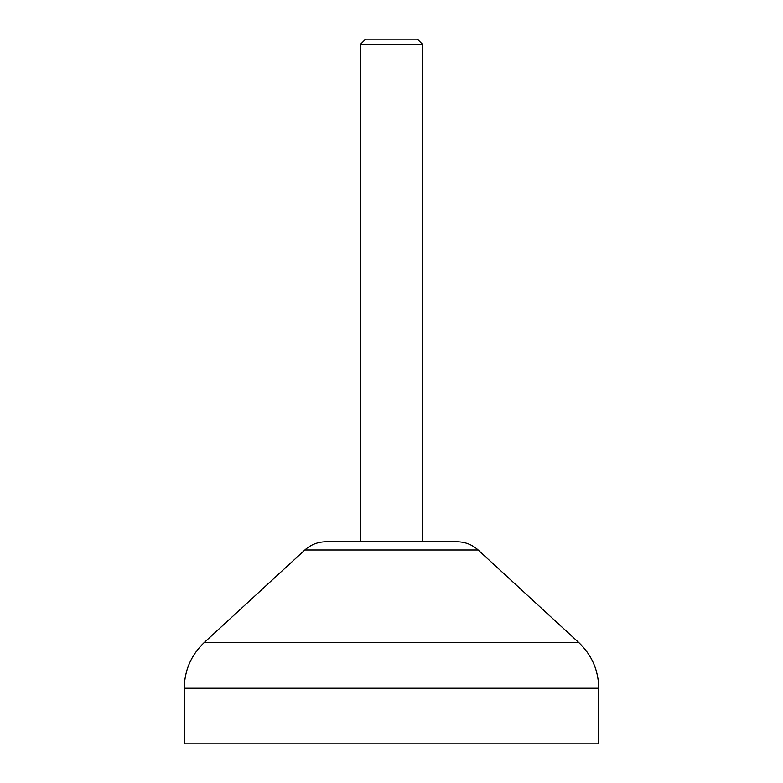 <?xml version="1.0" encoding="UTF-8"?>
<svg xmlns="http://www.w3.org/2000/svg" width="783" height="783" viewBox="0 0 783 783"><rect width="100%" height="100%" fill="white"/><g stroke="black" fill="none" stroke-linecap="round" stroke-linejoin="round"><path stroke-width="1.17" d="M360.415 44.328L365.592 39.15L417.408 39.15L422.585 44.328L360.415 44.328L360.415 541.767M304.851 549.979C310.841 544.606 317.859 541.865 325.904 541.767L457.096 541.767C465.141 541.865 472.159 544.606 478.149 549.979L304.851 549.979L204.314 642.471L578.686 642.471C591.762 654.921 598.457 670.17 598.76 688.228L184.24 688.228L184.24 743.85L598.76 743.85L598.76 688.228M478.149 549.979L578.686 642.471M422.585 541.767L422.585 44.328M204.314 642.471C191.238 654.921 184.543 670.17 184.24 688.228"/></g></svg>

